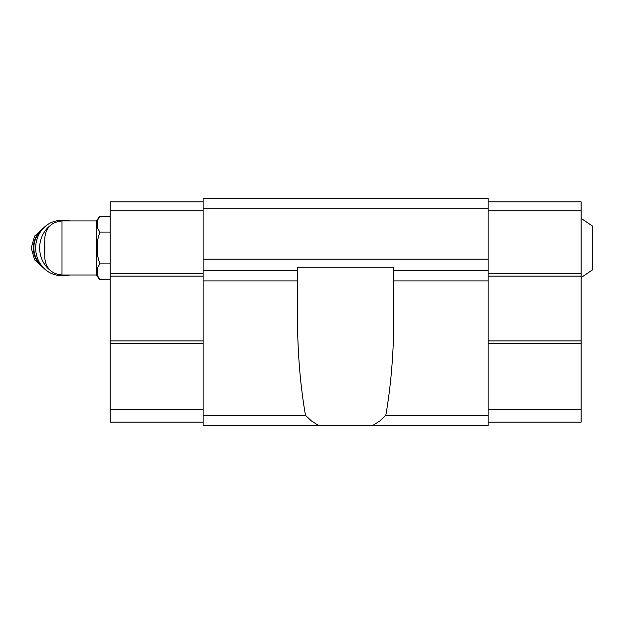 <?xml version="1.0" encoding="UTF-8"?>
<svg xmlns="http://www.w3.org/2000/svg" width="624" height="624" viewBox="0 0 624 624"><rect width="100%" height="100%" fill="white"/><g stroke="black" fill="none" stroke-linecap="round" stroke-linejoin="round"><path stroke-width="0.94" d="M581.1 218.369L592.8 226.286L592.8 269.662L581.1 277.579M44.788 238.165L44.788 257.782L44.788 238.165C45.802 227.705 51.542 221.972 61.994 220.951L96.424 220.951L96.424 274.997L99.762 279.77L110.191 279.77M297.453 280.901L297.453 270.691L203.128 270.691L203.128 425.599L318.763 425.599L311.47 420.974L305.495 415.358C300.206 385.133 297.523 351.975 297.453 315.884L297.453 280.901L203.128 280.901M385.796 415.358L488.155 415.358L488.155 270.691L393.838 270.691L393.838 315.884C393.76 351.975 391.084 385.133 385.796 415.358L379.813 420.974L372.52 425.599L318.763 425.599M488.155 415.358L488.155 425.599L372.52 425.599M488.155 208.728L203.128 208.728L203.128 198.401L488.155 198.401L488.155 270.691M203.128 208.728L203.128 270.691M488.155 259.163L203.128 259.163M297.453 270.691L297.453 267.251L393.838 267.251L393.838 270.691M305.495 415.358L203.128 415.358M488.155 201.848L581.1 201.848L581.1 409.765L488.155 409.765M581.1 343.668L488.155 343.668M581.1 409.765L581.1 422.152L488.155 422.152M581.1 210.795L488.155 210.795M581.1 273.374L488.155 273.374M581.1 276.128L488.155 276.128M581.1 340.915L488.155 340.915M203.128 201.848L110.191 201.848L110.191 343.668L203.128 343.668M110.191 343.668L110.191 409.765L203.128 409.765M110.191 409.765L110.191 422.152L203.128 422.152M110.191 210.795L203.128 210.795M110.191 273.374L203.128 273.374M110.191 276.128L203.128 276.128M110.191 340.915L203.128 340.915M96.424 220.951L99.762 216.177L97.453 220.459L97.453 227.791L99.762 232.073L97.453 240.646L97.453 255.302L99.762 263.874L110.191 263.874M97.453 268.156L99.762 263.874L97.453 268.156L97.453 275.488L99.762 279.77M97.453 240.646L99.762 232.073L110.191 232.073M99.762 216.177L110.191 216.177M44.788 242.338A24.094 22.183 90 0 0 44.788 253.609M69.888 220.951A27.542 25.35 90 0 0 65.005 220.436L61.019 220.436A27.542 25.35 90 0 0 35.669 247.97A27.542 25.35 90 0 0 61.019 275.512L65.005 275.512A27.542 25.35 90 0 0 69.888 274.997M65.005 220.436A27.542 25.35 90 0 0 59.054 221.208M50.263 225.576A27.542 25.35 90 0 0 42.97 234.367A27.542 25.35 90 0 0 50.263 270.371M59.054 274.739A27.542 25.35 90 0 0 65.005 275.512M61.994 220.951L61.994 274.997C51.542 273.975 45.809 268.242 44.788 257.782M488.155 280.901L393.838 280.901M42.385 229.304A22.721 20.912 90 0 0 42.385 266.643M41.441 230.474A22.721 20.912 90 0 0 41.441 265.473M61.994 274.997L96.424 274.997M43.844 227.721L34.624 236.075L31.2 247.97L34.624 259.873L43.844 268.226"/></g></svg>
